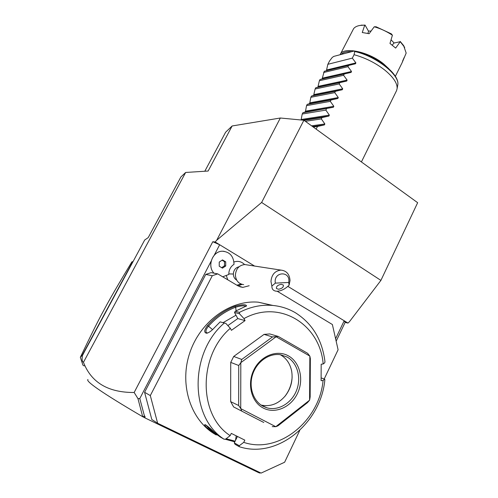 <?xml version="1.0" encoding="UTF-8"?>
<svg xmlns="http://www.w3.org/2000/svg" width="498" height="498" viewBox="0 0 498 498"><rect width="100%" height="100%" fill="white"/><g stroke="black" fill="none" stroke-linecap="round" stroke-linejoin="round"><path stroke-width="0.75" d="M144.7 239.999L148.217 237.596L180.892 176.971L185.654 172.464L83.459 362.301C82.5 361.828 82.052 360.533 82.12 358.404L82.388 355.659L85.034 350.592L144.7 239.999M144.551 417.617L144.912 416.185L145.061 417.947L142.689 416.72L137.958 398.593L134.161 392.492L212.783 241.729L219.668 244.742L215.161 241.991L216.692 240.26L261.631 202.468L380.908 280.399L349.54 321.571L348.009 323.084L345.12 322.418L336.156 341.211M380.908 280.399L417.654 202.698L303.892 120.255L280.343 118.007L216.692 240.26M214.24 255.194L219.668 244.742L254.571 266.05M287.856 286.369L344.186 320.756L345.12 322.418M348.009 323.084L344.186 320.756L335.602 338.746M212.783 241.729L215.161 241.991M204.803 171.244L225.613 132.225L232.13 125.975L208.133 171.032L185.654 172.464M134.161 392.492C108.166 392.617 91.271 382.557 83.459 362.301M232.13 125.975L280.343 118.007M142.689 416.72C99.967 391.665 85.494 381.038 87.947 379.501M131.864 263.784L131.864 261.886L133.097 261.506M82.519 355.423L82.232 355.261L131.615 263.735M84.199 365.93L82.942 365.171L80.346 357.327L82.232 355.261M80.346 357.327C90.48 336.088 96.176 324.652 101.698 314.182L107.095 304.197C112.946 293.621 119.526 282.335 131.864 261.886M260.18 472.67L259.688 473.069L258.773 472.627M145.061 417.947L258.705 472.677L259.321 472.253M144.912 416.185L142.739 416.459M137.958 398.593L139.789 398.568L211.146 261.151M139.789 398.568L144.432 415.948M249.174 285.721L242.875 287.383L238.144 285.945L217.738 273.875L211.121 272.636L205.736 274.435L144.582 392.287L150.309 395.58L157.636 423.244L151.822 419.515L144.582 392.287M238 285.864L242.084 284.389M244.53 264.506L244.53 264.506C241.499 261.525 237.969 260.684 233.942 261.992M241.107 284.072L236.849 285.18M227.773 279.808L226.416 275.886M260.049 472.976L260.442 472.795M205.736 274.435L212.291 275.705L150.309 395.58M217.738 273.875L212.291 275.705M324.204 378.984L338.092 349.764L332.378 324.522L277.199 291.237M157.636 423.244L261.07 473.1L284.626 462.237L299.759 430.397M239.221 446.681L235.062 444.291L234.29 442.878L239.277 445.729L239.221 446.681C277.255 459.38 320.936 423.107 324.858 379.843L324.652 379.14L323.078 380.472C319.542 420.754 278.824 454.406 243.734 442.361L239.277 445.729M323.078 380.472L321.098 380.69L321.185 364.2L323.171 364.001L324.746 362.793L324.964 361.604C322.194 339.841 312.395 323.588 295.563 312.844C288.392 308.586 280.573 306.102 272.113 305.386C261.07 304.552 250.189 306.88 239.463 312.371L239.513 313.79L243.976 318.583L245.066 320.612L237.795 318.571L234.49 312.439L235.274 311.256L239.463 312.371M234.801 441.838L224.891 439.155M221.392 437.68L207.523 428.405L208.45 427.906L215.727 433.54M237.44 436.447L234.29 442.878M243.734 442.361L244.823 440.126L231.284 433.385L230.169 435.638C198.204 415.27 198.117 355.777 230.319 328.282L225.868 323.42L220.147 321.882L214.439 327.684C211.532 330.927 208.911 332.782 206.589 333.243C203.819 332.627 204.143 330.043 207.56 325.493C215.553 316.622 224.698 310.223 234.994 306.301C242.159 304.409 246.018 304.266 246.591 305.872L235.274 311.256M226.148 438.744L235.124 441.172M207.523 428.398C204.958 425.877 204.13 424.613 205.052 424.607C207.031 425.659 210.137 428.236 214.364 432.332L220.041 436.895L224.094 439.242L225.737 439.062L230.169 435.638M272.941 305.461L258.319 302.186C230.331 299.69 199.854 321.571 189.539 353.611C179.031 385.583 191.195 421.358 216.294 434.972M224.225 323.109C189.377 352.845 189.501 417.187 224.094 439.242M225.868 323.42L220.147 321.882M207.56 325.493L208.488 326.196C216.381 317.431 225.413 311.101 235.591 307.222C240.976 305.666 244.425 305.399 245.944 306.419M207.542 333.038L206.309 332.552C205.456 331.114 206.178 328.997 208.488 326.196L212.559 329.62M234.994 306.301L235.591 307.222L236.164 310.802M234.49 312.439L239.513 313.79M323.171 364.001C320.133 324.347 279.378 298.856 243.976 318.583M230.319 328.282L231.427 330.317L245.066 320.612M263.797 422.472L233.63 406.941L263.797 422.472M264.052 334.388L272.512 336.922L278.289 336.449L269.748 333.934L264.052 334.388L233.705 356.45L230.73 362.388L230.674 401.656L233.63 406.941M321.11 377.901L324.652 379.14M227.866 325.599L237.795 318.571M235.99 315.222L223.16 322.604M241.655 410.869L240.777 408.634L275.774 426.693L272.219 426.612M275.774 426.693L309.582 400.205L307.372 402.726L277.971 425.834L275.873 426.68M230.674 401.656L238.667 405.49L240.777 408.634M230.73 362.388L238.735 365.501L238.667 405.49M233.705 356.45L241.754 359.444L240.808 362.731L240.721 408.534M238.735 365.501L240.808 362.731M272.512 336.922L241.754 359.444M309.582 400.205L309.849 356.157L307.608 353.3L278.289 336.449M309.849 356.157L310.347 358.572L310.161 396.875L309.632 400.099M309.8 356.064L276.178 336.779M276.079 336.785L240.858 362.625M263.212 408.024C251.309 401.967 246.821 383.858 253.899 369.796C260.803 355.64 277.181 349.341 288.572 355.964C300.07 362.388 304.116 379.818 297.443 393.526C290.944 407.314 275.014 414.292 263.212 408.024M287.178 357.078C297.399 362.793 301.551 377.752 296.565 390.376C291.691 403.05 278.475 411.074 267.121 407.874L263.181 406.312C253.084 401.108 248.378 386.678 252.791 373.992C257.099 361.268 269.58 352.821 280.673 354.769L287.178 357.078M280.299 354.713L280.667 354.912C286.499 358.386 290.166 363.795 291.66 371.141C293.079 380.092 291.006 388.284 285.422 395.723L284.85 396.42C289.288 390.681 291.716 384.182 292.133 376.936M261.145 405.086C270.426 406.99 278.519 403.866 285.422 395.723M265.366 407.296L265.789 407.264M208.948 427.39L208.45 427.906L205.985 425.062M224.144 251.309L222.575 251.229C229.858 251.944 233.674 256.308 234.016 264.32C230.699 266.492 228.962 269.686 228.8 273.9L228.812 274.466L222.693 276.807M239.084 266.735C235.573 267.625 233.662 270.053 233.357 274.031C233.444 276.788 234.558 278.824 236.699 280.131M222.55 251.222C212.696 250.905 206.794 265.895 213.972 273.172C206.819 265.901 212.721 250.911 222.575 251.229M275.338 283.125L288.709 282.472C291.013 270.563 273.172 271.298 275.338 283.125L271.877 286.064L270.962 281.432C271.628 274.591 274.958 270.812 280.947 270.109L244.811 264.55C239.158 265.179 236.021 268.659 235.398 274.977C235.847 280.679 238.604 283.891 243.665 284.619M244.811 264.55L247.145 264.905M280.947 270.109C286.518 270.719 289.543 274.193 290.029 280.523L289.101 285.192L288.709 282.472M271.877 286.064C271.802 289.27 273.421 290.994 276.732 291.237C280.884 291.162 285.005 289.145 289.101 285.192M278.575 289.27C282.055 288.541 283.655 287.141 283.374 285.068L281.246 284.296C277.76 285.018 276.153 286.418 276.427 288.498L278.575 289.27M219.238 262.085L219.232 266.212L222.482 268.154L225.725 265.969L225.725 261.855L222.488 259.906L219.238 262.085M221.678 267.669L224.505 265.77L224.511 261.668L222.058 260.193M225.725 261.855L224.511 261.668M225.725 265.969L224.505 265.77M261.631 202.468L303.892 120.255M326.395 70.766L327.833 64.31L352.323 58.123L354.059 54.712C365.339 57.799 375.585 62.922 384.798 70.087C393.364 77.159 397.472 83.328 397.118 88.6L396.57 90.624L361.411 161.937M345.618 81.28L344.734 80.651M354.059 54.712L354.763 51.524L353.904 51.07L333.76 56.405L332.21 57.469L329.52 61.049L327.833 64.31M348.612 65.406L347.959 66.688L351.52 71.488L351.115 72.391L344.23 74.003L343.576 75.291L347.131 80.134L346.708 81.043L339.829 82.643L339.169 83.938L342.724 88.818L342.282 89.733L313.628 95.429L315.11 89.005L315.751 87.766L317.88 87.187L319.374 80.738L320.009 79.506L322.106 78.983L324.242 71.282L355.074 63.881M338.291 97.546L334.749 92.622L335.409 91.321L342.25 89.746L313.622 95.435L311.468 96.07L310.833 97.309L309.812 102.831L338.291 97.546L337.837 98.473L309.364 103.709L309.812 102.831M333.834 106.317L330.299 101.349L330.965 100.042L337.818 98.473L309.358 103.715L307.173 104.406L306.531 105.651L305.529 111.147L333.834 106.317L333.361 107.251L302.859 112.778L305.075 112.025L305.529 111.147M301.097 119.987L302.211 114.036L302.859 112.778M316.143 129.131L317.512 126.448L324.385 124.917L324.864 123.977L321.347 118.922L322.019 117.603L328.885 116.065L329.359 115.125L325.835 110.114L326.501 108.801M352.323 58.123L355.889 62.885L355.497 63.775M347.959 66.688L323.613 72.509M344.23 74.003L320.009 79.506M343.576 75.291L319.374 80.738M339.829 82.643L315.751 87.766M339.169 83.938L315.11 89.005M335.409 91.321L311.468 96.07M334.749 92.622L310.833 97.309M330.965 100.042L307.173 104.406M330.299 101.349L306.531 105.651M325.835 110.114L302.211 114.036M322.019 117.603L304.029 120.354M321.347 118.922L305.374 121.325M317.512 126.448L313.248 127.034M351.7 51.655C346.602 51.381 343.116 52.309 341.223 54.425M388.795 68.699L383.809 64.061C368.937 51.63 343.06 46.295 340.171 54.55L340.09 54.73M367.941 33.428L368.539 31.256L365.053 25.074L360.745 25.336C357.44 25.759 355.068 26.842 353.648 28.579L340.171 54.55M364.729 25.193L362.258 32.519L369.118 33.708L374.241 26.786C380.634 28.604 386.691 31.424 392.405 35.234L389.978 43.432L395.655 48.088L400.236 41.714L393.887 43.065L392.268 45.15M368.433 31.063L371.06 31.069M391.055 39.821L394.142 43.002M392.405 35.234L391.353 33.864L376.09 26.768L374.241 26.786M400.18 41.427L403.579 45.499L406.175 53.074L402.054 62.81L395.35 76.343M404.189 57.451L402.527 61.242M404.133 46.688L400.236 41.714M403.579 45.499L404.706 47.702M359.967 25.448L365.053 25.074M235.504 440.394L236.226 435.843M233.357 274.031L228.8 273.9M342.288 73.604L343.022 74.233M354.52 51.045C375.461 55.384 399.869 73.922 397.796 84.797C399.888 74.993 375.834 56.05 354.763 51.524M343.894 73.231L344.647 73.86M326.738 69.957L355.889 62.885M322.536 78.118L351.52 71.488M322.088 78.989L351.059 72.403M318.309 86.322L347.131 80.134M317.861 87.194L346.664 81.056M314.07 94.558L342.724 88.818M333.367 107.244L305.075 112.025L333.361 107.251M301.234 119.495L329.359 115.125M302.485 120.118L328.885 116.065M311.592 125.832L324.864 123.977M312.582 126.548L324.385 124.917M239.843 286.755L242.875 287.383M258.319 302.186L272.113 305.386M206.589 333.243L207.392 333.087M206.67 332.857L206.309 332.552M261.431 405.279L267.121 407.874M397.796 84.797L397.118 88.6M351.115 72.391L322.106 78.983M346.708 81.043L317.88 87.187M362.046 25.062L360.745 25.336"/></g></svg>
